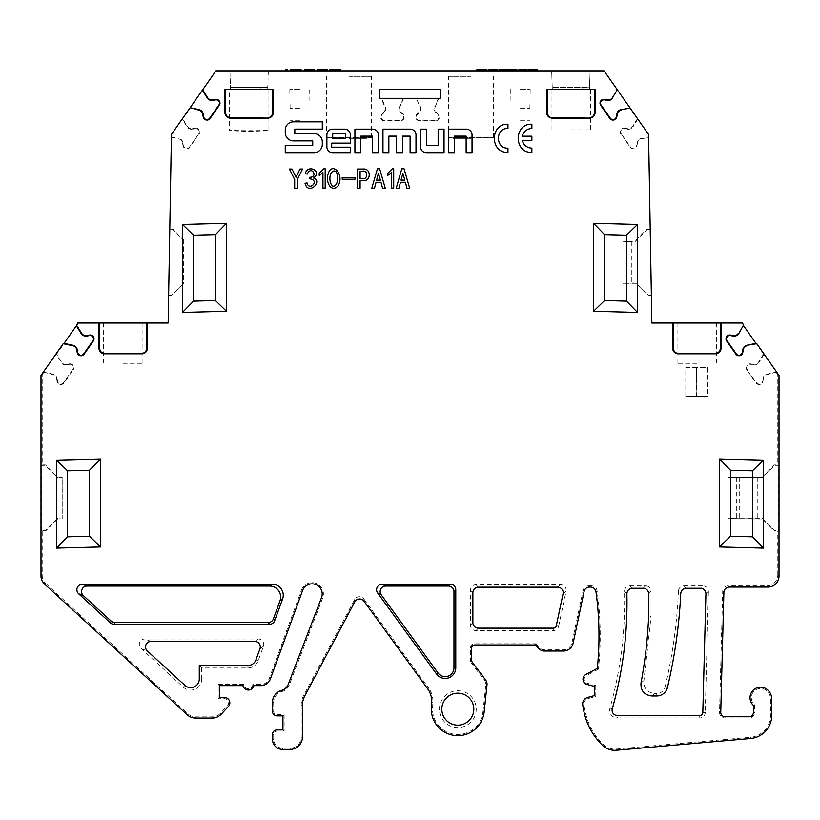 <?xml version="1.0" encoding="UTF-8"?>
<svg xmlns="http://www.w3.org/2000/svg" width="820" height="820" viewBox="0 0 820 820"><rect width="100%" height="100%" fill="white"/><g stroke="black" fill="none" stroke-linecap="round" stroke-linejoin="round"><path stroke-width="0.61" stroke-dasharray="4.1 3.07" d="M514.273 70.858L510.214 70.858L515.165 70.858L514.273 70.858L514.273 69.751L510.214 69.751L510.214 70.858L508.8 70.858L516.641 70.858L510.214 70.858L510.214 69.751L514.273 69.751M514.929 70.858L515.165 69.751L514.929 70.858M311.2 70.858L306.034 70.858L312.338 70.858L311.2 70.858L311.2 69.751L306.034 69.751L306.034 70.858L304.23 70.858L314.224 70.858L306.034 70.858L306.034 69.751L311.2 69.751M312.041 70.858L312.338 69.751L312.041 70.858M479.341 70.858L478.255 70.858L478.255 69.751L485.132 69.751L479.341 69.751L479.341 70.858L485.132 70.858L479.341 70.858M485.573 70.858L485.132 69.751L485.573 70.858M570.884 129.847L590.677 129.847L570.884 129.847M249.116 131.415L268.898 130.728C269.852 129.837 228.37 129.837 229.323 130.728L249.116 131.415M498.857 70.858L498.857 69.751L507.344 69.751L507.344 70.858L498.857 70.858L507.344 70.858M321.307 69.751L321.307 70.858L325.868 70.858L325.868 69.751L325.868 70.858L316.95 70.858L316.95 69.751L327.672 69.751M508.8 70.858L508.8 69.751L516.098 69.751M285.493 70.858L285.493 69.751L287.297 69.751L287.297 70.858L285.493 70.858L287.297 70.858M304.23 70.858L304.23 69.751L313.527 69.751M329.65 70.858L329.65 69.751L340.454 69.751L340.454 70.858L329.65 70.858L340.454 70.858M551.655 70.858L552.229 87.34L551.655 70.858L552.249 87.34L589.549 87.34L590.123 70.858L589.549 87.34L552.249 87.34L552.332 89.544L589.467 89.544L590.123 70.858L551.655 70.858L590.123 70.858L589.467 89.544L551.101 89.544L552.332 89.544L551.655 70.858L552.301 89.544M589.447 89.544L590.092 70.858M229.907 70.858L230.481 87.34L229.877 70.858L268.345 70.858L267.75 87.34L230.481 87.34L229.877 70.858L230.533 89.544L267.699 89.544L267.771 87.34L230.451 87.34L230.553 89.544L229.323 89.544L229.323 130.728M230.553 89.544L229.877 70.858L268.345 70.858L267.699 89.544L268.898 89.544L229.323 89.544M528.767 70.858L528.767 69.751L537.254 69.751L537.254 70.858L528.767 70.858L537.254 70.858M518.793 70.858L520.208 70.858L520.208 69.751L520.208 70.858L525.794 70.858L525.794 69.751L525.794 70.858L527.209 70.858L518.793 70.858L518.793 69.751L527.209 69.751M290.464 70.858L290.464 69.751L301.196 69.751L301.196 70.858L290.464 70.858L301.196 70.858M477.414 69.751L487.029 69.751M488.884 70.858L490.298 70.858L490.298 69.751L490.298 70.858L495.885 70.858L495.885 69.751L495.885 70.858L497.299 70.858L488.884 70.858L488.884 69.751L497.299 69.751M224.926 89.544L237.369 89.544L237.144 87.34M261.078 87.34L260.862 89.544L273.296 89.544M546.704 89.544L559.137 89.544L558.922 87.34M582.856 87.34L582.63 89.544L595.074 89.544M696.856 363.311L677.074 363.311L696.856 363.311M123.143 363.311L142.926 363.311L123.143 363.311M503.798 69.751L503.798 70.858M502.383 69.751L502.383 70.858M316.95 70.858L318.755 70.858L318.755 69.751L318.755 70.858L321.307 70.858M510.214 69.751L510.214 70.858M516.641 69.751L516.098 70.858M514.468 69.751L514.468 70.858M306.034 69.751L306.034 70.858M314.224 69.751L314.224 70.858L313.527 70.858M311.446 69.751L311.446 70.858M335.944 69.751L335.944 70.858M334.14 69.751L334.14 70.858M559.137 89.544L582.63 89.544M237.369 89.544L260.862 89.544M268.345 70.858L267.699 89.544M533.707 69.751L533.707 70.858M532.293 69.751L532.293 70.858M292.186 69.751L292.186 70.858M299.464 69.751L299.464 70.858L299.464 69.751M292.309 69.751L292.309 70.858M486.414 69.751L486.414 70.858L477.414 70.858L487.029 70.858M477.414 70.858L478.224 70.858L478.224 69.751M696.856 323.008L677.074 323.008L696.856 323.008M123.143 323.008L103.361 323.008L123.143 323.008M416.908 98.338L438.259 98.338L435.194 106.836A4.951 4.951 0 0 0 436.25 112.268L438.28 114.308A3.844 3.844 0 0 1 435.563 120.868L419.614 120.868A3.844 3.844 0 0 1 416.888 114.308L418.928 112.268A4.951 4.951 0 0 0 419.983 106.836L416.375 98.338L419.983 106.836M420.445 106.641A5.453 5.453 0 0 1 419.276 112.617L417.247 114.656A3.341 3.341 0 0 0 419.614 120.366L435.563 120.366A3.341 3.341 0 0 0 437.931 114.656L435.891 112.617A5.453 5.453 0 0 1 434.733 106.641M435.194 106.836L438.803 98.338L440.237 98.338L440.237 89.544L379.762 89.544L379.762 98.338L381.197 98.338L384.805 106.836A4.951 4.951 0 0 1 383.75 112.268L384.108 112.617A5.453 5.453 0 0 0 385.267 106.641L381.741 98.338L403.624 98.338L400.016 106.836A4.951 4.951 0 0 0 401.072 112.268L403.112 114.308A3.844 3.844 0 0 1 400.385 120.868L400.385 120.366A3.341 3.341 0 0 0 402.753 114.656L400.724 112.617A5.453 5.453 0 0 1 399.555 106.641L403.091 98.338M384.108 112.617L382.069 114.656A3.341 3.341 0 0 0 384.436 120.366L400.385 120.366M776.54 372.095L767.294 374.566A4.951 4.951 0 0 0 763.44 378.553L762.948 378.461A5.453 5.453 0 0 1 767.182 374.084L776.54 372.095L741.567 323.008L651.849 323.008L651.367 295.385L647.974 295.385L635.9 283.31L622.882 283.31L622.882 241.797L631.81 241.654L622.882 241.326L634.803 241.326L646.877 229.251L650.219 229.251L648.61 137.36L641.322 138.898A4.951 4.951 0 0 0 637.478 142.885L636.986 142.793A5.453 5.453 0 0 1 641.22 138.416L648.599 136.848L648.558 134.429L604.053 70.858L215.947 70.858L182.511 118.613L187.401 126.444A4.951 4.951 0 0 0 192.464 128.699L192.546 129.191A5.453 5.453 0 0 1 186.98 126.71L182.204 119.054L171.441 134.429L171.4 136.848L178.678 138.898A4.951 4.951 0 0 1 182.522 142.885L183.024 145.714A3.844 3.844 0 0 0 189.963 147.251L198.707 133.896A3.341 3.341 0 0 0 195.385 128.689L195.293 128.197A3.844 3.844 0 0 1 199.106 134.183M192.546 129.191L195.385 128.689M198.707 133.896L189.553 146.964A3.341 3.341 0 0 1 183.516 145.632L183.024 145.714M182.522 142.885L183.516 145.632M183.014 142.793A5.453 5.453 0 0 0 178.78 138.416M171.4 136.848L169.781 229.251L173.123 229.251L183.352 240.065L172.938 229.692L169.781 229.702L168.633 294.933L171.841 294.944L183.352 284.058L172.026 295.385L168.633 295.385L168.151 323.008L77.695 323.008M183.352 240.065L183.352 283.474M636.986 142.793L636.976 145.714A3.844 3.844 0 0 1 630.037 147.251L621.293 133.896L630.447 146.964A3.341 3.341 0 0 0 636.484 145.632M621.293 133.896A3.341 3.341 0 0 1 624.614 128.689L624.707 128.197A3.844 3.844 0 0 0 620.894 134.183M637.489 118.613L632.599 126.444A4.951 4.951 0 0 1 627.536 128.699L624.614 128.689M627.454 129.191A5.453 5.453 0 0 0 633.019 126.71L632.599 126.444M637.796 119.054L633.019 126.71M727.883 476.994L727.883 477.65L757.782 477.322L727.883 477.322L727.883 518.64L762.59 518.568L774.685 530.601L778.723 530.591L778.723 465.381L774.685 465.37L762.59 477.404L727.883 477.332L762.59 477.404M739.701 477.332L739.701 518.64M43.46 372.095L52.706 374.566A4.951 4.951 0 0 1 56.559 378.553L57.051 378.461A5.453 5.453 0 0 0 52.818 374.084L43.46 372.095L55.944 354.26L61.438 362.112A4.951 4.951 0 0 0 66.492 364.367L69.331 363.865A3.844 3.844 0 0 1 73.144 369.851L72.734 369.564A3.341 3.341 0 0 0 69.413 364.357L69.331 363.865M66.492 364.367L66.574 364.859A5.453 5.453 0 0 1 61.008 362.378M66.574 364.859L69.413 364.357M72.734 369.564L63.581 382.632A3.341 3.341 0 0 1 57.543 381.3L57.062 381.382A3.844 3.844 0 0 0 63.991 382.919L73.144 369.851M57.051 378.461L57.543 381.3M762.948 378.461L762.938 381.382A3.844 3.844 0 0 1 756.009 382.919L746.856 369.851L756.419 382.632A3.341 3.341 0 0 0 762.456 381.3M747.266 369.564A3.341 3.341 0 0 1 750.587 364.357L750.669 363.865A3.844 3.844 0 0 0 746.856 369.851M763.451 354.281L758.561 362.112A4.951 4.951 0 0 1 753.508 364.367L750.587 364.357M753.426 364.859A5.453 5.453 0 0 0 758.992 362.378L758.561 362.112M764.055 354.26L758.992 362.378M44.567 584.076L45.776 583.543A10.998 10.988 156.3 0 1 42.209 575.435L42.209 531.053L41.277 530.591L45.315 530.601L57.41 518.568L62.217 518.978L57.41 518.568M45.776 583.543L188.108 713.964A10.988 10.988 0 0 0 195.539 716.854L212.308 716.854A10.988 10.988 0 0 0 220.354 713.359L227.519 705.671L228.411 706.491M219.401 697.512L218.192 698.712L224.495 698.712A4.131 4.131 0 0 1 227.519 705.671M218.192 698.712L218.192 684.423L244.022 684.423A4.397 4.397 0 0 0 248.419 688.82A4.397 4.397 0 0 0 252.816 684.423L260.945 684.423A8.794 8.794 0 0 0 269.206 678.642L301.432 590.103L302.57 590.513M219.401 685.633L218.192 684.423M242.945 685.633L244.022 684.423M253.892 685.633L252.816 684.423M199.28 665.522L201.699 667.941L247.865 667.941A10.988 10.988 0 0 0 258.187 660.705L263.415 646.365A5.504 5.494 -35 0 0 258.249 638.995L144.822 638.995A5.525 5.494 -158.7 0 0 141.112 648.538L183.28 687.18A10.988 10.988 0 0 0 201.699 679.073L199.28 679.073M201.699 667.941L201.699 679.073M667.429 687.519L665.082 686.965A8.569 8.569 0 0 1 656.738 693.546L656.738 695.965M665.082 686.965A508.205 508.205 0 0 0 678.437 591.097L680.743 593.495M686.227 588.258L683.921 585.839C680.692 586.136 678.868 587.878 678.437 591.097M683.921 585.839L702.914 585.839L700.434 588.258M705.918 593.895L708.398 591.476A5.504 5.494 -44.3 0 0 702.914 585.839M708.398 591.476L705.231 712.601L702.812 712.539M699.737 715.532L699.737 717.951A5.494 5.494 0 0 0 705.231 712.601M699.737 717.951L617.357 717.951L617.357 715.532M632.374 588.258L629.955 585.839C626.623 586.167 624.789 588.001 624.461 591.343C625.496 631.123 620.668 670.063 609.967 708.142A7.698 7.698 0 0 0 617.357 717.951M624.461 591.343L626.88 593.741M629.955 585.839L645.566 585.839L643.146 588.258M648.64 593.752L651.049 591.333A5.504 5.494 -45 0 0 645.566 585.839M651.049 591.333L651.049 616.537L648.64 616.466M651.787 695.965L654.729 693.546C647.072 692.562 643.474 688.205 643.936 680.497L651.049 616.537M654.729 693.546L656.738 693.546M476.225 709.156A18.409 18.409 0 0 1 448.612 725.105A18.409 18.409 0 0 1 448.612 693.218A18.409 18.409 0 0 1 476.225 709.156M301.432 590.103A11.336 11.336 0 0 1 316.048 583.368A11.336 11.336 0 0 1 322.66 598.036L289.347 684.823L288.22 684.382M272.486 702.238L273.695 702.238A10.988 10.988 0 0 1 280.932 691.906L282.849 691.209A10.988 10.988 0 0 0 289.347 684.823M273.695 702.238L273.695 711.36A3.3 3.3 0 0 0 276.996 714.65L284.14 714.65L284.14 731.143L276.996 731.143A3.3 3.3 0 0 0 273.695 734.443L273.695 739.384A8.794 8.794 0 0 0 282.49 748.178L290.188 748.178A10.988 10.988 0 0 0 301.176 737.19L301.176 705.559L302.385 705.559M282.931 715.86L284.14 714.65M282.931 729.933L284.14 731.143M364.049 601.255L363.885 598.979A5.494 5.494 86 0 0 354.588 599.625L303.748 695.237A21.986 21.986 0 0 0 301.176 705.559M363.885 598.979L428.696 688.175L427.712 688.882M484.159 711.924L482.959 711.801A25.276 25.276 0 0 1 455.828 734.361A25.276 25.276 0 0 1 432.57 707.834L432.857 702.248A21.986 21.986 0 0 0 428.696 688.175M482.959 711.801L485.809 684.72A5.494 5.494 0 0 0 484.733 680.836L471.561 663.359L472.525 662.632M535.357 644.961L535.86 643.761L474.852 643.761A4.397 4.397 0 0 0 470.454 648.159L470.454 660.059A5.494 5.494 0 0 0 471.561 663.359M535.86 643.761L540.298 648.189A5.494 5.494 0 0 0 544.183 649.799L563.361 649.799A8.794 8.794 0 0 0 571.96 642.839L583.153 590.195L584.127 591.404M589.508 587.048L588.524 585.839A5.494 5.494 51 0 0 583.153 590.195M588.524 585.839L591.599 585.839L590.543 587.048M597.308 668.402L598.446 669.171C601.193 643.188 600.722 616.989 597.042 590.574C596.406 587.653 594.592 586.074 591.599 585.839M598.446 669.171L586.433 675.557L585.87 674.491M594.551 686.453L595.761 685.53L587.315 683.265A4.172 4.172 0 0 1 586.433 675.557M595.761 685.53L595.761 696.518L587.96 698.609A5.494 5.494 0 0 0 583.953 704.79C585.982 720.452 592.399 733.644 603.212 744.355A16.492 16.492 0 0 0 616.23 749.039L750.464 737.293A21.986 21.986 0 0 0 770.533 715.399L770.533 699.019A10.988 10.988 0 0 0 765.183 689.579A9.348 9.348 0 0 0 754.595 704.872L753.385 705.415M594.551 695.596L595.761 696.518M765.788 688.534L765.183 689.579M754.595 704.872L754.595 712.457L753.385 712.457M779 576.06L777.79 574.851A10.998 10.988 45 0 1 766.803 585.839L728.201 585.839A5.494 5.494 45.7 0 0 722.707 591.189L719.529 712.313A5.494 5.494 0 0 0 725.024 717.951L749.101 717.951A5.494 5.494 0 0 0 754.595 712.457M558.645 626.213L566.046 591.374A5.504 5.494 141 0 0 560.675 584.742L475.948 584.742A5.504 5.494 -135 0 0 470.454 590.236L470.454 625.076A5.504 5.494 135 0 0 475.948 630.57L553.264 630.57A5.494 5.494 0 0 0 558.645 626.213L556.278 625.711M727.883 477.65L727.883 518.824L757.782 518.824L727.883 518.496M736.719 477.65L736.719 518.496M43.675 372.649L42.209 374.75L42.209 464.919L45.51 464.919L57.41 477.404L62.217 477.394L62.217 518.578M41.277 530.591L41.277 465.381L45.315 465.37L57.41 477.404M622.882 283.31L636.064 282.9L648.159 294.944L651.367 294.933L650.219 229.702L647.062 229.692L634.967 241.736L622.882 241.326M622.882 282.941L622.882 241.695M78.433 323.008L56.549 354.281L61.438 362.112M55.944 354.26L56.549 354.281M41 375.427L42.209 374.75M57.584 518.978L45.51 531.053L42.209 531.053M57.584 476.994L62.217 476.994L62.217 518.978M56.559 378.553L57.062 381.382M183.352 239.481L183.352 284.058M171.39 137.36L178.678 138.898M192.464 128.699L195.293 128.197M627.536 128.699L624.707 128.197M637.478 142.885L636.976 145.714M631.81 241.654L631.81 283.156L622.882 283.023M622.882 283.156L631.81 283.156M753.508 364.367L750.669 363.865M763.44 378.553L762.938 381.382M776.325 372.649L777.79 374.75L777.79 464.919L778.723 465.381M762.415 476.994L774.49 464.919L777.79 464.919M757.782 477.322L757.782 518.824M777.79 574.851L777.79 531.053L774.49 531.053L762.415 518.978L727.883 518.824M383.75 112.268L381.72 114.308A3.844 3.844 0 0 0 384.436 120.868L400.385 120.868M403.624 98.338L416.375 98.338M42.209 464.919L41.277 465.381M648.599 136.848L648.61 137.36M779 375.427L777.79 374.75M777.79 531.053L778.723 530.591M741.567 323.008L742.305 323.008M381.741 98.338L381.197 98.338M438.803 98.338L438.259 98.338M448.53 129.14L448.53 152.674L454.413 152.674L454.413 136.151L466.139 136.151L466.139 152.674L472.033 152.674L472.033 134.931A5.791 5.791 0 0 0 466.242 129.14L448.53 129.14M285.257 152.674L285.257 145.417L312.738 145.417L312.738 140.907L293.468 140.907A8.22 8.22 0 0 1 285.257 132.686L285.257 130.083A8.22 8.22 0 0 1 293.468 121.862L322.301 121.862L322.301 129.129L294.831 129.129L294.831 133.639L314.091 133.639A8.22 8.22 0 0 1 322.311 141.85L322.311 144.463A8.22 8.22 0 0 1 314.091 152.674L285.257 152.674M382.96 129.14L382.96 152.674L388.854 152.674L388.854 136.151L396.531 136.151L396.531 152.674L402.425 152.674L402.425 136.151L410.102 136.151L410.102 152.674L415.996 152.674L415.996 134.931A5.791 5.791 0 0 0 410.205 129.14L382.96 129.14M420.527 146.882L420.527 129.14L426.42 129.14L426.42 145.663L438.146 145.663L438.146 129.14L444.04 129.14L444.04 152.663L426.318 152.663A5.791 5.791 0 0 1 420.527 146.882M354.916 129.14L354.916 152.674L360.81 152.674L360.81 136.151L372.536 136.151L372.536 152.674L378.43 152.674L378.43 134.931A5.791 5.791 0 0 0 372.639 129.14L354.916 129.14M332.705 138.488L332.705 133.803L345.558 133.803L345.558 138.488L332.705 138.488M326.883 146.882L326.883 134.931A5.791 5.791 0 0 1 332.664 129.14L344.584 129.14A5.791 5.791 0 0 1 350.376 134.931L350.376 143.151L331.69 143.151L331.69 147.19L350.376 147.19L350.376 152.674L332.664 152.674A5.791 5.791 0 0 1 326.883 146.882M507.949 128.463L507.949 124.25C489.806 123.471 489.806 153.155 507.949 152.387L507.949 148.164C495.239 148.768 495.239 127.869 507.949 128.463M531.862 136.202L522.248 136.202C523.662 131.405 526.87 128.822 531.862 128.463L531.862 124.25C513.709 123.389 513.709 153.248 531.862 152.387L531.862 148.164C526.87 147.805 523.662 145.232 522.248 140.425L531.862 140.425L531.862 136.202M302.539 169.043L299.956 169.043L296.03 177.233L291.992 169.043L289.419 169.043L294.688 179.59L294.688 188.221L297.27 188.221L297.27 179.59L302.539 169.043M305.05 183.29C308.217 196.021 323.285 181.24 313.568 178.022C322.813 171.103 307.305 163.744 305.265 173.758L307.285 174.086C311.19 164.861 318.765 177.192 309.642 177.345L309.642 178.801C320.374 180.205 309.212 191.747 307.069 182.952L305.05 183.29M322.936 172.63L322.936 188.108L325.181 188.108L325.181 168.817L323.838 168.817L319.236 173.307L319.236 175.439L322.936 172.63M330.347 182.224C327.764 170.744 337.03 167.198 337.245 175.552C339.429 182.132 333.33 191.767 330.347 182.224M328.605 172.692C324.617 181.814 331.649 193.961 338.476 185.31C344.195 173.481 332.213 162.534 328.605 172.692M354.998 179.252L354.998 177.458L342.217 177.458L342.217 179.252L354.998 179.252M363.342 180.707C371.193 181.558 371.193 168.202 363.342 169.043L357.51 169.043L357.51 188.221L360.093 188.221L360.093 180.707L363.342 180.707M362.665 178.575L360.093 178.575L360.093 171.175L362.665 171.175C368.057 169.945 368.057 179.805 362.665 178.575M385.256 188.221L379.65 168.817L377.405 168.817L371.798 188.221L374.484 188.221L376.052 182.276L380.992 182.276L382.561 188.221L385.256 188.221M376.616 180.144L378.635 173.307L380.429 180.144L376.616 180.144M391.458 172.63L391.458 188.108L393.702 188.108L393.702 168.817L392.36 168.817L387.757 173.307L387.757 175.439L391.458 172.63M409.672 188.221L404.065 168.817L401.82 168.817L396.214 188.221L398.899 188.221L400.478 182.276L405.408 182.276L406.976 188.221L409.672 188.221M401.031 180.144L403.05 173.307L404.844 180.144L401.031 180.144M348.992 138.375L367.135 138.375L348.992 138.375M348.992 137.76L330.86 137.442L348.992 137.124L367.135 137.442L348.992 137.76M348.992 137.053L326.462 137.442L371.532 137.442L348.992 137.053M348.992 76.352L371.532 76.352L348.992 76.352M299.536 120.314L290.341 120.314L299.536 120.314M299.536 89.544L289.808 89.544L299.536 89.544M299.536 108.23L290.126 108.23L299.536 108.23M520.464 108.23L529.874 108.23L520.464 108.23M520.464 120.314L529.659 120.314L520.464 120.314M520.464 89.544L530.191 89.544L520.464 89.544M696.539 367.544L685.776 367.473L685.776 396.531L696.539 396.449L696.539 367.544L696.887 396.449L707.66 396.531L707.66 367.473L696.887 367.544M685.776 396.531L707.66 396.531M685.776 367.473L707.66 367.473M471.008 76.352L448.468 76.352L471.008 76.352M471.008 138.375L452.865 138.375L471.008 138.375M471.008 137.124L452.865 137.442L471.008 137.76L489.14 137.442L471.008 137.124M471.008 137.053L493.537 137.442L448.468 137.442L471.008 137.053M325.027 69.751L325.027 70.858M319.113 69.751L319.113 70.858M521.356 69.751L521.356 70.858M525.128 69.751L525.128 70.858M520.464 69.751L520.464 70.858M484.599 69.751L484.599 70.858M491.446 69.751L491.446 70.858M495.218 69.751L495.218 70.858M490.555 69.751L490.555 70.858M42.209 575.435L41 575.968M187.288 714.855L188.108 713.964M195.539 718.064L195.539 716.854M212.308 718.064L212.308 716.854M221.236 714.179L220.354 713.359M224.495 698.712L224.495 697.512M260.945 685.633L260.945 684.423M270.344 679.052L269.206 678.642M247.865 665.522L247.865 667.941M258.187 660.705L255.922 659.885M184.92 685.397L183.28 687.18M141.112 648.538L147.333 650.957M151.044 641.414L144.822 638.995M258.249 638.995L254.794 641.414M259.96 648.784L263.415 646.365M609.967 708.142L612.294 708.808M643.936 680.497L641.014 682.834M322.66 598.036L321.532 597.606M282.849 691.209L282.439 690.071M280.522 690.768L280.932 691.906M272.486 711.36L273.695 711.36M276.996 715.86L276.996 714.65M276.996 729.933L276.996 731.143M272.486 734.443L273.695 734.443M272.486 739.384L273.695 739.384M282.49 749.388L282.49 748.178M290.188 749.388L290.188 748.178M302.385 737.19L301.176 737.19M303.748 695.237L304.825 695.811M354.588 599.625L354.752 601.9M432.857 702.248L431.658 702.176M431.361 707.773L432.57 707.834M487.008 684.843L485.809 684.72M485.696 680.108L484.733 680.836M470.454 660.059L471.664 660.059M470.454 648.159L471.664 648.159M474.852 643.761L474.852 644.961M539.437 649.05L540.298 648.189M544.183 651.008L544.183 649.799M563.361 651.008L563.361 649.799M573.149 643.085L571.96 642.839M595.986 591.804L597.042 590.574M587.315 683.265L586.997 684.433M587.643 697.441L587.96 698.609M582.764 704.985L583.953 704.79M602.372 745.216L603.212 744.355M616.343 750.249L616.23 749.039M750.577 738.502L750.464 737.293M771.743 715.399L770.533 715.399M771.743 699.019L770.533 699.019M749.101 717.951L749.101 716.741M725.024 717.951L725.024 716.741M719.529 712.313L720.739 712.344M722.707 591.189L723.886 592.399M729.38 587.048L728.201 585.839M766.803 585.839L768.012 587.048M563.063 593.793L566.046 591.374M553.264 628.151L553.264 630.57M475.948 630.57L478.367 628.151M472.873 622.657L470.454 625.076M470.454 590.236L472.873 592.655M478.367 587.161L475.948 584.742M560.675 584.742L557.682 587.161M515.513 70.858L515.513 69.751M312.768 70.858L312.768 69.751M551.101 89.544L551.101 129.847M590.677 89.544L590.677 129.847M268.898 89.544L268.898 130.728M677.074 323.008L677.074 363.311M716.639 323.008L716.639 363.311M103.361 323.008L103.361 363.311M142.926 323.008L142.926 363.311M367.135 138.375L367.135 137.442M330.86 138.375L330.86 137.442M371.532 137.442L371.532 76.352M326.462 137.442L326.462 76.352M308.935 108.23L309.253 89.544M290.126 108.23L289.808 89.544M530.191 89.544L529.874 108.23M510.747 89.544L511.065 108.23M489.14 138.375L489.14 137.442M452.865 138.375L452.865 137.442M493.537 137.442L493.537 76.352M448.468 137.442L448.468 76.352"/><path stroke-width="1.23" d="M401.82 168.817L404.065 168.817L409.672 188.221L406.976 188.221L405.408 182.276L400.478 182.276L398.899 188.221L396.214 188.221L401.82 168.817M393.702 188.108L391.458 188.108L391.458 172.63L387.757 175.439L387.757 173.307L392.36 168.817L393.702 168.817L393.702 188.108M377.405 168.817L379.65 168.817L385.256 188.221L382.561 188.221L380.992 182.276L376.052 182.276L374.484 188.221L371.798 188.221L377.405 168.817M357.51 169.043L363.342 169.043C371.193 168.202 371.193 181.558 363.342 180.707L360.093 180.707L360.093 188.221L357.51 188.221L357.51 169.043M342.217 177.458L354.998 177.458L354.998 179.252L342.217 179.252L342.217 177.458M328.605 172.692C332.213 162.534 344.195 173.481 338.476 185.31C331.649 193.961 324.617 181.814 328.605 172.692M325.181 188.108L322.936 188.108L322.936 172.63L319.236 175.439L319.236 173.307L323.838 168.817L325.181 168.817L325.181 188.108M305.265 173.758C307.305 163.744 322.813 171.103 313.568 178.022C323.285 181.24 308.217 196.021 305.05 183.29L307.069 182.952C309.212 191.747 320.374 180.205 309.642 178.801L309.642 177.345C318.765 177.192 311.19 164.861 307.285 174.086L305.265 173.758M296.03 177.233L299.956 169.043L302.539 169.043L297.27 179.59L297.27 188.221L294.688 188.221L294.688 179.59L289.419 169.043L291.992 169.043L296.03 177.233M531.862 128.463C526.87 128.822 523.662 131.405 522.248 136.202L531.862 136.202L531.862 140.425L522.248 140.425C523.662 145.232 526.87 147.805 531.862 148.164L531.862 152.387C513.709 153.248 513.709 123.389 531.862 124.25L531.862 128.463M507.949 152.387C489.806 153.155 489.806 123.471 507.949 124.25L507.949 128.463C495.239 127.869 495.239 148.768 507.949 148.164L507.949 152.387M360.81 152.674L354.916 152.674L354.916 129.14L372.639 129.14A5.791 5.791 0 0 1 378.43 134.931L378.43 152.674L372.536 152.674L372.536 136.151L360.81 136.151L360.81 152.674M285.257 145.417L285.257 152.674L314.091 152.674A8.22 8.22 0 0 0 322.311 144.463L322.311 141.85A8.22 8.22 0 0 0 314.091 133.639L294.831 133.639L294.831 129.129L322.301 129.129L322.301 121.862L293.468 121.862A8.22 8.22 0 0 0 285.257 130.083L285.257 132.686A8.22 8.22 0 0 0 293.468 140.907L312.738 140.907L312.738 145.417L285.257 145.417M454.413 152.674L448.53 152.674L448.53 129.14L466.242 129.14A5.791 5.791 0 0 1 472.033 134.931L472.033 152.674L466.139 152.674L466.139 136.151L454.413 136.151L454.413 152.674M202.683 89.8L207.573 97.631A4.951 4.951 0 0 0 212.636 99.886L212.718 100.378A5.453 5.453 0 0 1 207.152 97.898L202.376 90.241L215.947 70.858L604.053 70.858L617.316 89.8L612.427 97.631L617.316 89.8M212.636 99.886L215.558 99.876A3.341 3.341 0 0 1 218.878 105.083L209.725 118.152A3.341 3.341 0 0 1 203.688 116.819L203.196 113.98A5.453 5.453 0 0 0 198.952 109.603L190.127 107.727L202.376 90.241M190.127 107.727L198.85 110.085A4.951 4.951 0 0 1 202.704 114.072L203.196 116.901A3.844 3.844 0 0 0 210.135 118.439L219.288 105.37A3.844 3.844 0 0 0 215.465 99.384M189.82 108.168L171.441 134.429L168.151 323.008L146.729 323.008L146.729 348.295L147.323 348.295L147.323 323.008M76.373 324.904L81.611 333.299A4.951 4.951 0 0 0 86.664 335.554L86.756 336.046A5.453 5.453 0 0 1 81.19 333.566L76.352 325.806L77.695 323.008L98.964 323.008L98.964 348.295A5.494 5.494 0 0 0 104.458 353.789L141.829 353.789A5.494 5.494 0 0 0 147.323 348.295M86.664 335.554L89.585 335.544A3.341 3.341 0 0 1 92.906 340.751L83.763 353.82A3.341 3.341 0 0 1 77.726 352.487L77.224 349.648A5.453 5.453 0 0 0 72.99 345.271L64.052 343.375L76.352 325.806M64.052 343.375L63.212 343.703L72.888 345.753A4.951 4.951 0 0 1 76.731 349.74L77.234 352.569A3.844 3.844 0 0 0 84.163 354.107L93.316 341.038A3.844 3.844 0 0 0 89.503 335.052M63.212 343.703L41 375.427L41 575.968A10.998 10.988 156.3 0 0 44.567 584.076L187.288 714.855A12.197 12.197 0 0 0 195.539 718.064L212.308 718.064A12.197 12.197 0 0 0 221.236 714.179L228.411 706.491A5.34 5.34 0 0 0 224.495 697.512L219.401 697.512L219.401 685.633L242.945 685.633A5.607 5.607 0 0 0 253.892 685.633L260.945 685.633A10.004 10.004 0 0 0 270.344 679.052L302.57 590.513A10.127 10.127 0 0 1 315.628 584.496A10.127 10.127 0 0 1 321.532 597.606L288.22 684.382A9.778 9.778 0 0 1 282.439 690.071L280.522 690.768A12.197 12.197 0 0 0 272.486 702.238L272.486 711.36A4.51 4.51 0 0 0 276.996 715.86L282.931 715.86L282.931 729.933L276.996 729.933A4.51 4.51 0 0 0 272.486 734.443L272.486 739.384A10.004 10.004 0 0 0 282.49 749.388L290.188 749.388A12.197 12.197 0 0 0 302.385 737.19L302.385 705.559A20.777 20.777 0 0 1 304.825 695.811L354.752 601.9A5.494 5.494 86 0 1 364.049 601.255L427.712 688.882A20.777 20.777 0 0 1 431.658 702.176L431.361 707.773A26.486 26.486 0 0 0 455.735 735.571A26.486 26.486 0 0 0 484.159 711.924L487.008 684.843A6.703 6.703 0 0 0 485.696 680.108L472.525 662.632A4.284 4.284 0 0 1 471.664 660.059L471.664 648.159A3.188 3.188 0 0 1 474.852 644.961L535.357 644.961L539.437 649.05A6.703 6.703 0 0 0 544.183 651.008L563.361 651.008A10.004 10.004 0 0 0 573.149 643.085L584.127 591.404A5.494 5.494 51 0 1 589.508 587.048L590.543 587.048C593.536 587.274 595.351 588.862 595.986 591.804C599.492 617.542 599.932 643.075 597.308 668.402L585.87 674.491A5.371 5.371 0 0 0 586.997 684.433L594.551 686.453L594.551 695.596L587.643 697.441A6.703 6.703 0 0 0 582.764 704.985C584.803 720.862 591.343 734.269 602.372 745.216A17.702 17.702 0 0 0 616.343 750.249L750.577 738.502A23.196 23.196 0 0 0 771.743 715.399L771.743 699.019A12.197 12.197 0 0 0 765.788 688.534A10.547 10.547 0 0 0 753.385 705.415L753.385 712.457A4.284 4.284 0 0 1 749.101 716.741L725.024 716.741A4.284 4.284 0 0 1 720.739 712.344L723.886 592.399A5.494 5.494 45.7 0 1 729.38 587.048L768.012 587.048A10.998 10.988 45 0 0 779 576.06L779 375.427L756.788 343.703L747.01 345.271A5.453 5.453 0 0 0 742.776 349.648L742.274 352.487A3.341 3.341 0 0 1 736.237 353.82L727.094 340.751A3.341 3.341 0 0 1 730.415 335.544L733.244 336.046A5.453 5.453 0 0 0 738.81 333.566L743.627 324.904L738.81 333.566M738.389 333.299A4.951 4.951 0 0 1 733.336 335.554L730.497 335.052A3.844 3.844 0 0 0 726.684 341.038L735.837 354.107A3.844 3.844 0 0 0 742.766 352.569L743.268 349.74A4.951 4.951 0 0 1 747.112 345.753M678.171 353.789L678.171 353.328C675.383 353.194 673.753 351.513 673.271 348.295L672.677 348.295A5.494 5.494 0 0 0 678.171 353.789L715.542 353.789A5.494 5.494 0 0 0 721.036 348.295L721.036 323.008L742.305 323.008L743.627 324.904M672.677 348.295L672.677 323.008L651.849 323.008L648.558 134.429L630.18 108.168L621.047 109.603A5.453 5.453 0 0 0 616.804 113.98L616.312 116.819A3.341 3.341 0 0 1 610.275 118.152L601.121 105.083A3.341 3.341 0 0 1 604.442 99.876L607.282 100.378A5.453 5.453 0 0 0 612.847 97.898M612.427 97.631A4.951 4.951 0 0 1 607.364 99.886L604.535 99.384A3.844 3.844 0 0 0 600.711 105.37L609.865 118.439A3.844 3.844 0 0 0 616.804 116.901L617.296 114.072A4.951 4.951 0 0 1 621.15 110.085M546.704 112.627L546.704 89.544L595.074 89.544L595.074 112.627A5.494 5.494 0 0 1 589.57 118.121L552.198 118.121A5.494 5.494 0 0 1 546.704 112.627L547.309 112.627L547.309 89.544M379.762 89.544L379.762 98.338L440.237 98.338L440.237 89.544L379.762 89.544M273.296 89.544L224.926 89.544L224.926 112.627A5.494 5.494 0 0 0 230.43 118.121L267.802 118.121A5.494 5.494 0 0 0 273.296 112.627L273.296 89.544M637.509 224.454L593.536 223.306L593.536 311.272L637.509 312.42L637.509 224.454L626.511 235.166L626.511 301.135L604.524 300.561L604.524 234.592L626.511 235.166M56.529 548.088L56.529 460.122L100.491 458.974L100.491 546.94L56.529 548.088L67.517 536.803L89.503 536.229L89.503 470.26L67.517 470.834L67.517 536.803M763.471 460.122L719.509 458.974L719.509 546.94L763.471 548.088L763.471 460.122L752.483 470.834L752.483 536.803L730.497 536.229L730.497 470.26L752.483 470.834M436.588 674.081L377.651 592.962A5.504 5.494 -153 0 1 382.099 584.24L450.282 584.24A5.504 5.494 135 0 1 455.776 589.734L455.776 667.849A10.609 10.609 0 0 1 436.588 674.081L438.064 673.015A8.794 8.794 0 0 0 453.972 667.849L453.972 591.548A5.504 5.494 135 0 0 448.478 586.054L385.656 586.054A5.504 5.494 -153 0 0 381.218 594.777L438.064 673.015M553.264 628.151L478.367 628.151A5.504 5.494 135 0 1 472.873 622.657L472.873 592.655A5.504 5.494 -135 0 1 478.367 587.161L557.682 587.161A5.504 5.494 141 0 1 563.063 593.793L556.278 625.711A3.075 3.075 0 0 1 553.264 628.151M199.28 665.522L199.28 679.073A8.569 8.569 0 0 1 184.92 685.397L147.333 650.957A5.525 5.494 -158.7 0 1 151.044 641.414L254.794 641.414A5.504 5.494 -35 0 1 259.96 648.784L255.922 659.885A8.569 8.569 0 0 1 247.865 665.522L199.28 665.522M473.806 709.156A15.99 15.99 0 0 1 449.821 723.014A15.99 15.99 0 0 1 449.821 695.309A15.99 15.99 0 0 1 473.806 709.156M641.014 682.834C645.145 660.807 647.687 638.678 648.64 616.466L648.64 593.752A5.504 5.494 -45 0 0 643.146 588.258L632.374 588.258C629.043 588.586 627.208 590.41 626.88 593.741C627.761 632.702 622.893 671.057 612.294 708.808A5.279 5.279 0 0 0 617.357 715.532L699.737 715.532A3.075 3.075 0 0 0 702.812 712.539L705.918 593.895A5.504 5.494 -44.3 0 0 700.434 588.258L686.227 588.258C683.009 588.555 681.184 590.297 680.743 593.495A510.624 510.624 0 0 1 667.429 687.519A10.988 10.988 0 0 1 656.738 695.965L651.787 695.965C644.089 694.95 640.492 690.573 641.014 682.834M269.667 586.054L272.26 584.24L82.379 584.24L87.043 586.054A5.514 5.494 -158.7 0 0 83.332 595.597L111.13 621.068A5.494 5.494 -68.7 0 0 114.841 622.513L268.242 622.513A5.494 5.494 -125 0 0 273.409 618.895L279.999 600.793A11.008 10.988 -35 0 0 269.667 586.054L87.043 586.054M272.26 584.24A11.008 10.988 -35 0 1 282.592 598.979L274.68 620.709A5.494 5.494 -125 0 1 269.513 624.327L268.242 622.513M114.841 622.513L114.134 624.327L269.513 624.327M114.134 624.327A5.494 5.494 -68.7 0 1 110.423 622.882L78.669 593.782A5.514 5.494 -158.7 0 1 82.379 584.24M182.491 312.42L182.491 224.454L226.463 223.306L226.463 311.272L182.491 312.42L193.489 301.135L215.475 300.561L215.475 234.592L193.489 235.166L193.489 301.135M388.854 152.674L382.96 152.674L382.96 129.14L410.205 129.14A5.791 5.791 0 0 1 415.996 134.931L415.996 152.674L410.102 152.674L410.102 136.151L402.425 136.151L402.425 152.674L396.531 152.674L396.531 136.151L388.854 136.151L388.854 152.674M420.527 129.14L420.527 146.882A5.791 5.791 0 0 0 426.318 152.663L444.04 152.663L444.04 129.14L438.146 129.14L438.146 145.663L426.42 145.663L426.42 129.14L420.527 129.14M326.883 134.931L326.883 146.882A5.791 5.791 0 0 0 332.664 152.674L350.376 152.674L350.376 147.19L331.69 147.19L331.69 143.151L350.376 143.151L350.376 134.931A5.791 5.791 0 0 0 344.584 129.14L332.664 129.14A5.791 5.791 0 0 0 326.883 134.931M507.344 70.858L507.344 69.751L498.857 69.751L498.857 70.858M327.672 70.858L327.672 69.751L316.95 69.751L316.95 70.858M516.641 69.751L508.8 69.751L508.8 70.858M287.297 70.858L287.297 69.751L285.493 69.751L285.493 70.858M314.224 69.751L304.23 69.751L304.23 70.858M340.454 70.858L340.454 69.751L329.65 69.751L329.65 70.858M537.254 70.858L537.254 69.751L528.767 69.751L528.767 70.858M527.209 70.858L527.209 69.751L518.793 69.751L518.793 70.858M301.196 70.858L301.196 69.751L290.464 69.751L290.464 70.858M486.414 69.751L478.224 69.751M497.299 70.858L497.299 69.751L488.884 69.751L488.884 70.858M225.531 89.544L225.531 112.627C226.002 115.835 227.632 117.516 230.43 117.66L230.43 118.121M267.802 118.121L230.43 117.66M267.802 117.66C270.59 117.526 272.219 115.845 272.691 112.627L273.296 112.627M272.691 89.544L272.691 112.627M552.198 118.121L552.198 117.66C549.41 117.526 547.78 115.845 547.309 112.627M552.198 117.66L589.57 118.121M594.469 89.544L594.469 112.627C593.998 115.835 592.368 117.516 589.57 117.66M502.383 69.751L502.383 70.858M503.798 69.751L503.798 70.858M510.214 69.751L510.214 70.858M306.034 69.751L306.034 70.858M334.14 69.751L334.14 70.858M335.944 69.751L335.944 70.858M532.293 69.751L532.293 70.858M533.707 69.751L533.707 70.858M299.351 69.751L299.351 70.858M292.186 69.751L292.186 70.858M226.463 311.272L215.475 300.561M226.463 223.306L215.475 234.592M182.491 224.454L193.489 235.166M719.509 546.94L730.497 536.229M719.509 458.974L730.497 470.26M763.471 548.088L752.483 536.803M100.491 546.94L89.503 536.229M100.491 458.974L89.503 470.26M56.529 460.122L67.517 470.834M593.536 311.272L604.524 300.561M593.536 223.306L604.524 234.592M637.509 312.42L626.511 301.135M678.171 353.328L715.542 353.789M672.677 323.008L720.442 323.008L720.442 348.295C719.97 351.503 718.33 353.184 715.542 353.328M86.756 336.046L89.585 335.544M146.729 323.008L99.558 323.008L99.558 348.295C100.03 351.503 101.67 353.184 104.458 353.328L104.458 353.789M141.829 353.789L104.458 353.328M141.829 353.328C144.617 353.194 146.247 351.513 146.729 348.295M212.718 100.378L215.558 99.876M720.442 323.008L721.036 323.008M673.271 323.008L673.271 348.295M99.558 323.008L98.964 323.008M621.047 109.603L630.18 108.168M629.873 107.727L617.624 90.241M743.648 325.806L755.948 343.375L747.01 345.271M755.948 343.375L756.788 343.703M332.705 133.803L332.705 138.488L345.558 138.488L345.558 133.803L332.705 133.803M330.347 182.224C333.33 191.767 339.429 182.132 337.245 175.552C337.03 167.198 327.764 170.744 330.347 182.224M360.093 178.575L362.665 178.575C368.057 179.805 368.057 169.945 362.665 171.175L360.093 171.175L360.093 178.575M378.409 173.307L376.616 180.144L380.429 180.144L378.409 173.307M402.835 173.307L401.031 180.144L404.844 180.144L402.835 173.307M317.473 69.751L317.473 70.858M319.216 69.751L319.216 70.858M325.53 69.751L325.53 70.858M327.211 69.751L327.211 70.858M516.098 69.751L516.098 70.858M313.527 69.751L313.527 70.858M519.203 69.751L519.203 70.858M520.567 69.751L520.567 70.858M525.528 69.751L525.528 70.858M526.85 69.751L526.85 70.858M484.374 69.751L484.374 70.858M479.3 69.751L479.3 70.858M477.414 69.751L477.414 70.858M489.294 69.751L489.294 70.858M490.657 69.751L490.657 70.858M495.618 69.751L495.618 70.858M496.94 69.751L496.94 70.858M224.926 112.627L225.531 112.627M595.074 112.627L594.469 112.627M721.036 348.295L720.442 348.295M98.964 348.295L99.558 348.295M110.423 622.882L111.13 621.068M83.332 595.597L78.669 593.782M282.592 598.979L279.999 600.793M273.409 618.895L274.68 620.709M455.776 667.849L453.972 667.849M381.218 594.777L377.651 592.962M382.099 584.24L385.656 586.054M448.478 586.054L450.282 584.24M455.776 589.734L453.972 591.548M516.969 70.858L516.969 69.751M314.634 70.858L314.634 69.751M487.029 70.858L487.029 69.751M476.799 70.858L476.799 69.751"/></g></svg>
